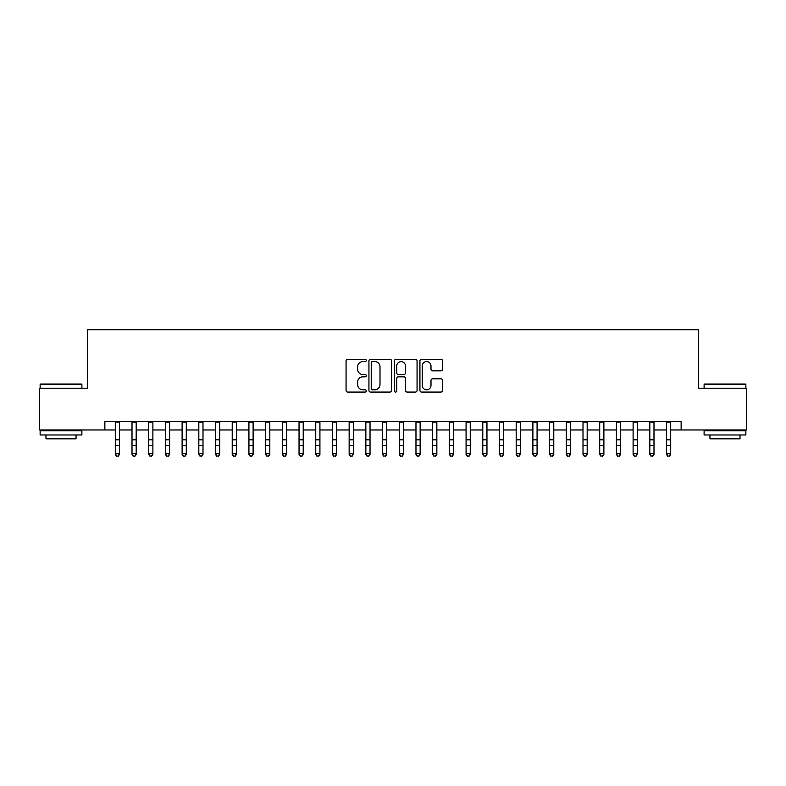 <?xml version="1.0" encoding="UTF-8"?>
<svg xmlns="http://www.w3.org/2000/svg" width="786" height="786" viewBox="0 0 786 786"><rect width="100%" height="100%" fill="white"/><g stroke="black" fill="none" stroke-linecap="round" stroke-linejoin="round"><path stroke-width="1.18" d="M366.276 360.44A1.15 1.15 0 0 0 365.126 359.29L347.707 359.29A1.641 1.641 0 0 0 346.066 360.931L346.066 390.436A1.641 1.641 0 0 0 347.707 392.076L365.126 392.076A1.15 1.15 0 0 0 366.276 390.937A1.15 1.15 0 0 0 365.126 389.787L362.877 389.787A5.247 5.247 0 0 1 357.63 384.541L357.63 382.075A5.247 5.247 0 0 1 362.877 376.828L365.126 376.828A1.15 1.15 0 0 0 366.276 375.688A1.15 1.15 0 0 0 365.126 374.539L362.877 374.539A5.247 5.247 0 0 1 357.63 369.292L357.63 366.826A5.247 5.247 0 0 1 362.877 361.58L365.126 361.58A1.15 1.15 0 0 0 366.276 360.44M440.917 370.845A1.641 1.641 0 0 0 442.557 369.204L442.557 360.931A1.641 1.641 0 0 0 440.917 359.29L421.571 359.29A1.641 1.641 0 0 0 419.93 360.931L419.93 390.436A1.641 1.641 0 0 0 421.571 392.076L440.917 392.076A1.641 1.641 0 0 0 442.557 390.436L442.557 380.434A1.641 1.641 0 0 0 440.917 378.803L432.634 378.803A1.641 1.641 0 0 0 430.993 380.434L430.993 385.395A4.382 4.382 0 0 1 426.611 389.787A4.382 4.382 0 0 1 422.229 385.395L422.229 365.971A4.382 4.382 0 0 1 426.611 361.58A4.382 4.382 0 0 1 430.993 365.971L430.993 369.204A1.641 1.641 0 0 0 432.634 370.845L440.917 370.845M104.862 429.971L39.3 429.971L39.3 388.215L87.325 388.215L87.325 329.747L698.675 329.747L698.675 388.215L746.7 388.215L746.7 429.971L681.138 429.971L681.138 421.62L104.862 421.62L104.862 429.971L115.306 429.971M391.566 360.931A1.641 1.641 0 0 0 389.925 359.29L370.579 359.29A1.641 1.641 0 0 0 368.939 360.931L368.939 390.436A1.641 1.641 0 0 0 370.579 392.076L389.925 392.076A1.641 1.641 0 0 0 391.566 390.436L391.566 360.931M396.075 359.29L415.421 359.29A1.641 1.641 0 0 1 417.061 360.931L417.061 390.436A1.641 1.641 0 0 1 415.421 392.076L407.138 392.076A1.641 1.641 0 0 1 405.497 390.436L405.497 378.469A1.641 1.641 0 0 0 403.866 376.828L398.374 376.828A1.641 1.641 0 0 0 396.734 378.469L396.734 390.937A1.15 1.15 0 0 1 395.584 392.076A1.15 1.15 0 0 1 394.434 390.937L394.434 360.931A1.641 1.641 0 0 1 396.075 359.29M119.482 429.971L132.009 429.971M136.184 429.971L148.711 429.971M152.887 429.971L165.414 429.971M169.589 429.971L182.116 429.971M186.292 429.971L198.819 429.971M202.994 429.971L215.521 429.971M219.697 429.971L232.224 429.971M236.399 429.971L248.926 429.971M253.112 429.971L265.639 429.971M269.814 429.971L282.341 429.971M286.517 429.971L299.044 429.971M303.219 429.971L315.746 429.971M319.922 429.971L332.449 429.971M336.624 429.971L349.151 429.971M353.327 429.971L365.854 429.971M370.029 429.971L382.556 429.971M386.732 429.971L399.268 429.971M403.444 429.971L415.971 429.971M420.146 429.971L432.673 429.971M436.849 429.971L449.376 429.971M453.551 429.971L466.078 429.971M470.254 429.971L482.781 429.971M486.956 429.971L499.483 429.971M503.659 429.971L516.186 429.971M520.361 429.971L532.888 429.971M537.074 429.971L549.601 429.971M553.776 429.971L566.303 429.971M570.479 429.971L583.006 429.971M587.181 429.971L599.708 429.971M603.884 429.971L616.411 429.971M620.586 429.971L633.113 429.971M637.289 429.971L649.816 429.971M653.991 429.971L666.518 429.971M670.694 429.971L681.138 429.971M372.387 361.58A1.15 1.15 0 0 0 371.238 362.729L371.238 388.638A1.15 1.15 0 0 0 372.387 389.787L374.755 389.787A5.247 5.247 0 0 0 380.002 384.541L380.002 366.826A5.247 5.247 0 0 0 374.755 361.58L372.387 361.58M405.497 366.05A4.382 4.382 0 0 0 401.115 361.668A4.382 4.382 0 0 0 396.734 366.05L396.734 372.898A1.641 1.641 0 0 0 398.374 374.539L403.866 374.539A1.641 1.641 0 0 0 405.497 372.898L405.497 366.05M119.482 421.62L119.482 454.416L118.224 456.253L116.554 455.88L118.224 456.253M115.306 421.62L115.306 453.483L119.482 453.483L118.224 455.88M116.554 456.253L115.306 454.416L115.306 453.483L116.554 455.88M40.636 384.04L81.39 384.04L81.891 384.541L40.135 384.541L40.636 384.04M61.013 434.982L40.135 434.982L40.135 430.807L81.891 430.807L81.891 434.982L61.013 434.982M76.046 434.982L76.046 438.824L45.981 438.824L45.981 434.982M704.61 384.04L745.364 384.04L745.865 384.541L704.109 384.541L704.61 384.04M724.987 434.982L704.109 434.982L704.109 430.807L745.865 430.807L745.865 434.982L724.987 434.982M740.019 434.982L740.019 438.824L709.955 438.824L709.955 434.982M136.184 421.62L136.184 454.416L134.927 456.253L133.256 455.88L134.927 456.253M132.009 421.62L132.009 453.483L136.184 453.483L134.927 455.88M133.256 456.253L132.009 454.416L132.009 453.483L133.256 455.88M152.887 421.62L152.887 454.416L151.629 456.253L149.959 455.88L151.629 456.253M148.711 421.62L148.711 453.483L152.887 453.483L151.629 455.88M149.959 456.253L148.711 454.416L148.711 453.483L149.959 455.88M169.589 421.62L169.589 454.416L168.332 456.253L166.661 455.88L168.332 456.253M165.414 421.62L165.414 453.483L169.589 453.483L168.332 455.88M166.661 456.253L165.414 454.416L165.414 453.483L166.661 455.88M186.292 421.62L186.292 454.416L185.044 456.253L183.374 455.88L185.044 456.253M182.116 421.62L182.116 453.483L186.292 453.483L185.044 455.88M183.374 456.253L182.116 454.416L182.116 453.483L183.374 455.88M202.994 421.62L202.994 454.416L201.747 456.253L200.076 455.88L201.747 456.253M198.819 421.62L198.819 453.483L202.994 453.483L201.747 455.88M200.076 456.253L198.819 454.416L198.819 453.483L200.076 455.88M219.697 421.62L219.697 454.416L218.449 456.253L216.779 455.88L218.449 456.253M215.521 421.62L215.521 453.483L219.697 453.483L218.449 455.88M216.779 456.253L215.521 454.416L215.521 453.483L216.779 455.88M236.399 421.62L236.399 454.416L235.152 456.253L233.481 455.88L235.152 456.253M232.224 421.62L232.224 453.483L236.399 453.483L235.152 455.88M233.481 456.253L232.224 454.416L232.224 453.483L233.481 455.88M253.112 421.62L253.112 454.416L251.854 456.253L250.184 455.88L251.854 456.253M248.926 421.62L248.926 453.483L253.112 453.483L251.854 455.88M250.184 456.253L248.926 454.416L248.926 453.483L250.184 455.88M269.814 421.62L269.814 454.416L268.557 456.253L266.886 455.88L268.557 456.253M265.639 421.62L265.639 453.483L269.814 453.483L268.557 455.88M266.886 456.253L265.639 454.416L265.639 453.483L266.886 455.88M286.517 421.62L286.517 454.416L285.259 456.253L283.589 455.88L285.259 456.253M282.341 421.62L282.341 453.483L286.517 453.483L285.259 455.88M283.589 456.253L282.341 454.416L282.341 453.483L283.589 455.88M303.219 421.62L303.219 454.416L301.962 456.253L300.291 455.88L301.962 456.253M299.044 421.62L299.044 453.483L303.219 453.483L301.962 455.88M300.291 456.253L299.044 454.416L299.044 453.483L300.291 455.88M319.922 421.62L319.922 454.416L318.664 456.253L316.994 455.88L318.664 456.253M315.746 421.62L315.746 453.483L319.922 453.483L318.664 455.88M316.994 456.253L315.746 454.416L315.746 453.483L316.994 455.88M336.624 421.62L336.624 454.416L335.376 456.253L333.706 455.88L335.376 456.253M332.449 421.62L332.449 453.483L336.624 453.483L335.376 455.88M333.706 456.253L332.449 454.416L332.449 453.483L333.706 455.88M353.327 421.62L353.327 454.416L352.079 456.253L350.409 455.88L352.079 456.253M349.151 421.62L349.151 453.483L353.327 453.483L352.079 455.88M350.409 456.253L349.151 454.416L349.151 453.483L350.409 455.88M370.029 421.62L370.029 454.416L368.781 456.253L367.111 455.88L368.781 456.253M365.854 421.62L365.854 453.483L370.029 453.483L368.781 455.88M367.111 456.253L365.854 454.416L365.854 453.483L367.111 455.88M386.732 421.62L386.732 454.416L385.484 456.253L383.814 455.88L385.484 456.253M382.556 421.62L382.556 453.483L386.732 453.483L385.484 455.88M383.814 456.253L382.556 454.416L382.556 453.483L383.814 455.88M403.444 421.62L403.444 454.416L402.186 456.253L400.516 455.88L402.186 456.253M399.268 421.62L399.268 453.483L403.444 453.483L402.186 455.88M400.516 456.253L399.268 454.416L399.268 453.483L400.516 455.88M420.146 421.62L420.146 454.416L418.889 456.253L417.219 455.88L418.889 456.253M415.971 421.62L415.971 453.483L420.146 453.483L418.889 455.88M417.219 456.253L415.971 454.416L415.971 453.483L417.219 455.88M436.849 421.62L436.849 454.416L435.591 456.253L433.921 455.88L435.591 456.253M432.673 421.62L432.673 453.483L436.849 453.483L435.591 455.88M433.921 456.253L432.673 454.416L432.673 453.483L433.921 455.88M453.551 421.62L453.551 454.416L452.294 456.253L450.624 455.88L452.294 456.253M449.376 421.62L449.376 453.483L453.551 453.483L452.294 455.88M450.624 456.253L449.376 454.416L449.376 453.483L450.624 455.88M470.254 421.62L470.254 454.416L469.006 456.253L467.336 455.88L469.006 456.253M466.078 421.62L466.078 453.483L470.254 453.483L469.006 455.88M467.336 456.253L466.078 454.416L466.078 453.483L467.336 455.88M486.956 421.62L486.956 454.416L485.709 456.253L484.038 455.88L485.709 456.253M482.781 421.62L482.781 453.483L486.956 453.483L485.709 455.88M484.038 456.253L482.781 454.416L482.781 453.483L484.038 455.88M503.659 421.62L503.659 454.416L502.411 456.253L500.741 455.88L502.411 456.253M499.483 421.62L499.483 453.483L503.659 453.483L502.411 455.88M500.741 456.253L499.483 454.416L499.483 453.483L500.741 455.88M520.361 421.62L520.361 454.416L519.114 456.253L517.443 455.88L519.114 456.253M516.186 421.62L516.186 453.483L520.361 453.483L519.114 455.88M517.443 456.253L516.186 454.416L516.186 453.483L517.443 455.88M537.074 421.62L537.074 454.416L535.816 456.253L534.146 455.88L535.816 456.253M532.888 421.62L532.888 453.483L537.074 453.483L535.816 455.88M534.146 456.253L532.888 454.416L532.888 453.483L534.146 455.88M553.776 421.62L553.776 454.416L552.519 456.253L550.848 455.88L552.519 456.253M549.601 421.62L549.601 453.483L553.776 453.483L552.519 455.88M550.848 456.253L549.601 454.416L549.601 453.483L550.848 455.88M570.479 421.62L570.479 454.416L569.221 456.253L567.551 455.88L569.221 456.253M566.303 421.62L566.303 453.483L570.479 453.483L569.221 455.88M567.551 456.253L566.303 454.416L566.303 453.483L567.551 455.88M587.181 421.62L587.181 454.416L585.924 456.253L584.253 455.88L585.924 456.253M583.006 421.62L583.006 453.483L587.181 453.483L585.924 455.88M584.253 456.253L583.006 454.416L583.006 453.483L584.253 455.88M603.884 421.62L603.884 454.416L602.626 456.253L600.956 455.88L602.626 456.253M599.708 421.62L599.708 453.483L603.884 453.483L602.626 455.88M600.956 456.253L599.708 454.416L599.708 453.483L600.956 455.88M620.586 421.62L620.586 454.416L619.339 456.253L617.668 455.88L619.339 456.253M616.411 421.62L616.411 453.483L620.586 453.483L619.339 455.88M617.668 456.253L616.411 454.416L616.411 453.483L617.668 455.88M637.289 421.62L637.289 454.416L636.041 456.253L634.371 455.88L636.041 456.253M633.113 421.62L633.113 453.483L637.289 453.483L636.041 455.88M634.371 456.253L633.113 454.416L633.113 453.483L634.371 455.88M653.991 421.62L653.991 454.416L652.744 456.253L651.073 455.88L652.744 456.253M649.816 421.62L649.816 453.483L653.991 453.483L652.744 455.88M651.073 456.253L649.816 454.416L649.816 453.483L651.073 455.88M670.694 421.62L670.694 454.416L669.446 456.253L667.776 455.88L669.446 456.253M666.518 421.62L666.518 453.483L670.694 453.483L669.446 455.88M667.776 456.253L666.518 454.416L666.518 453.483L667.776 455.88M119.482 439.796L115.306 439.796M119.482 445.524L115.306 445.524M119.482 422.161L115.306 422.161M136.184 439.796L132.009 439.796M136.184 445.524L132.009 445.524M136.184 422.161L132.009 422.161M152.887 439.796L148.711 439.796M152.887 445.524L148.711 445.524M152.887 422.161L148.711 422.161M169.589 439.796L165.414 439.796M169.589 445.524L165.414 445.524M169.589 422.161L165.414 422.161M186.292 439.796L182.116 439.796M186.292 445.524L182.116 445.524M186.292 422.161L182.116 422.161M202.994 439.796L198.819 439.796M202.994 445.524L198.819 445.524M202.994 422.161L198.819 422.161M219.697 439.796L215.521 439.796M219.697 445.524L215.521 445.524M219.697 422.161L215.521 422.161M236.399 439.796L232.224 439.796M236.399 445.524L232.224 445.524M236.399 422.161L232.224 422.161M253.112 439.796L248.926 439.796M253.112 445.524L248.926 445.524M253.112 422.161L248.926 422.161M269.814 439.796L265.639 439.796M269.814 445.524L265.639 445.524M269.814 422.161L265.639 422.161M286.517 439.796L282.341 439.796M286.517 445.524L282.341 445.524M286.517 422.161L282.341 422.161M303.219 439.796L299.044 439.796M303.219 445.524L299.044 445.524M303.219 422.161L299.044 422.161M319.922 439.796L315.746 439.796M319.922 445.524L315.746 445.524M319.922 422.161L315.746 422.161M336.624 439.796L332.449 439.796M336.624 445.524L332.449 445.524M336.624 422.161L332.449 422.161M353.327 439.796L349.151 439.796M353.327 445.524L349.151 445.524M353.327 422.161L349.151 422.161M370.029 439.796L365.854 439.796M370.029 445.524L365.854 445.524M370.029 422.161L365.854 422.161M386.732 439.796L382.556 439.796M386.732 445.524L382.556 445.524M386.732 422.161L382.556 422.161M403.444 439.796L399.268 439.796M403.444 445.524L399.268 445.524M403.444 422.161L399.268 422.161M420.146 439.796L415.971 439.796M420.146 445.524L415.971 445.524M420.146 422.161L415.971 422.161M436.849 439.796L432.673 439.796M436.849 445.524L432.673 445.524M436.849 422.161L432.673 422.161M453.551 439.796L449.376 439.796M453.551 445.524L449.376 445.524M453.551 422.161L449.376 422.161M470.254 439.796L466.078 439.796M470.254 445.524L466.078 445.524M470.254 422.161L466.078 422.161M486.956 439.796L482.781 439.796M486.956 445.524L482.781 445.524M486.956 422.161L482.781 422.161M503.659 439.796L499.483 439.796M503.659 445.524L499.483 445.524M503.659 422.161L499.483 422.161M520.361 439.796L516.186 439.796M520.361 445.524L516.186 445.524M520.361 422.161L516.186 422.161M537.074 439.796L532.888 439.796M537.074 445.524L532.888 445.524M537.074 422.161L532.888 422.161M553.776 439.796L549.601 439.796M553.776 445.524L549.601 445.524M553.776 422.161L549.601 422.161M570.479 439.796L566.303 439.796M570.479 445.524L566.303 445.524M570.479 422.161L566.303 422.161M587.181 439.796L583.006 439.796M587.181 445.524L583.006 445.524M587.181 422.161L583.006 422.161M603.884 439.796L599.708 439.796M603.884 445.524L599.708 445.524M603.884 422.161L599.708 422.161M620.586 439.796L616.411 439.796M620.586 445.524L616.411 445.524M620.586 422.161L616.411 422.161M637.289 439.796L633.113 439.796M637.289 445.524L633.113 445.524M637.289 422.161L633.113 422.161M653.991 439.796L649.816 439.796M653.991 445.524L649.816 445.524M653.991 422.161L649.816 422.161M670.694 439.796L666.518 439.796M670.694 445.524L666.518 445.524M670.694 422.161L666.518 422.161M40.135 388.215L40.135 384.541M49.656 430.807L49.656 429.971M72.371 430.807L72.371 429.971M81.891 388.215L81.891 384.541M704.109 388.215L704.109 384.541M713.629 430.807L713.629 429.971M736.344 430.807L736.344 429.971M745.865 388.215L745.865 384.541"/></g></svg>
